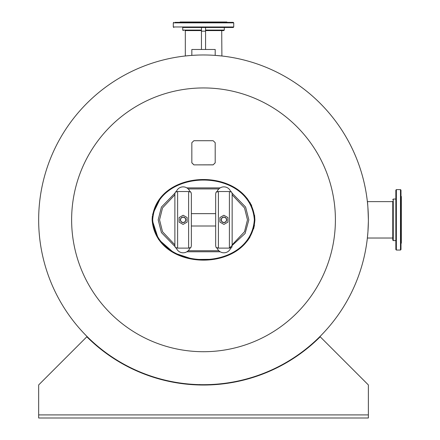 <?xml version="1.0" encoding="UTF-8"?>
<svg xmlns="http://www.w3.org/2000/svg" width="440" height="440" viewBox="0 0 440 440"><rect width="100%" height="100%" fill="white"/><g stroke="black" fill="none" stroke-linecap="round" stroke-linejoin="round"><path stroke-width="0.66" d="M367.889 232.414L367.301 238.568L367.361 238.029L392.755 238.029M392.755 201.625L367.361 201.625A164.857 164.857 0 0 0 367.345 201.454A164.857 164.857 0 0 1 367.361 201.625L367.301 201.086C367.664 202.24 368.022 208.489 368.374 219.83M203.511 54.973L205.788 54.989M207.636 55.022L210.342 55.11M210.65 55.127L213.532 55.275M213.741 55.292L215.49 55.407L215.193 55.385L215.193 49.478L191.835 49.478L191.835 55.385M38.66 219.83A164.857 164.857 0 0 0 203.517 384.687L202.757 384.681M368.363 221.694L367.956 231.495M191.543 55.407L192.082 55.369M192.209 55.358L197.774 55.072M202.312 384.681L201.751 384.675M201.3 384.67L199.601 384.637M184.773 56.04L190.509 55.484M215.49 55.407L222.255 56.04A164.857 164.857 0 0 1 367.301 201.086A164.857 164.857 0 0 0 222.255 56.04M221.892 56.001L221.716 30.586M207.504 384.637L204.567 384.681M204.27 384.681L203.517 384.687A164.857 164.857 0 0 0 368.374 219.83A164.857 164.857 0 0 0 203.517 54.973A164.857 164.857 0 0 1 368.374 219.83A164.857 164.857 0 0 1 203.517 384.687A164.857 164.857 0 0 1 38.66 219.83A164.857 164.857 0 0 1 203.517 54.973A164.857 164.857 0 0 1 368.374 219.83A164.857 164.857 0 0 1 203.517 384.687L199.051 384.769L203.517 384.687A164.857 164.857 0 0 0 368.374 219.83A164.857 164.857 0 0 0 203.517 54.973M367.345 238.211A164.857 164.857 0 0 1 207.488 384.637A164.857 164.857 0 0 0 367.345 238.211M254.573 215.281L254.892 219.83C251.174 166.1 155.909 166.122 152.136 219.747L152.185 217.987M152.235 217.305L152.317 216.387M152.603 214.357L161.029 197.038M229.862 185.114L237.672 189.596M241.23 192.335L241.709 192.748M244.497 195.399L247.44 198.803M250.03 202.604L250.525 203.467M250.998 204.336L251.713 205.777M254.892 219.995L254.892 219.995C250.965 273.565 155.903 273.521 152.136 219.83L158.505 239.377L174.075 252.978L193.727 259.485L214.456 259.298M335.401 219.83A131.885 131.885 0 0 1 203.517 351.714A131.885 131.885 0 0 1 71.627 219.83A131.885 131.885 0 0 1 203.517 87.945A131.885 131.885 0 0 1 335.401 219.83M254.458 225.099L253.594 228.899M249.942 237.198L247.363 240.95M240.867 247.627L237.776 249.986M174.961 193.149L161.414 207.081L158.18 219.83L161.414 232.573L174.961 246.505M186.846 251.768L220.181 251.768M229.405 248.023L245.119 233.47L248.848 219.83L245.614 207.081L232.067 193.149M152.686 219.747C156.382 272.866 250.602 272.866 254.348 219.83C250.553 166.788 156.503 166.859 152.686 219.747M220.181 187.891L186.846 187.891M159.555 219.83L162.52 207.928L174.878 194.81L162.52 207.928L159.555 219.83L162.52 231.732L174.878 244.844L162.52 231.732L159.555 219.83M188.188 188.925L218.84 188.925L188.188 188.925M232.15 194.81L244.514 207.928L247.478 219.83L244.514 231.732L232.15 244.844L244.514 231.732L247.478 219.83L244.514 207.928L232.15 194.81M218.84 250.734L188.188 250.734L218.84 250.734M215.666 226.012L191.362 226.012M215.666 213.648L191.362 213.648M188.617 248.116L188.617 191.538L177.623 191.538L176.187 192.011A7.244 7.244 0 0 1 190.058 192.011L189.838 191.395A2.75 2.426 0 0 1 190.993 192.352L191.362 193.919L191.362 245.735L190.993 247.302A2.75 2.426 180 0 1 189.838 248.265L190.058 247.649L188.617 248.116L177.623 248.116L176.187 247.649A7.244 7.244 0 0 0 190.058 247.649M176.402 248.265A2.75 2.426 180 0 1 175.246 247.302L174.878 245.735L174.878 193.919L175.246 192.352A2.75 2.426 0 0 1 176.402 191.395M188.617 191.538L190.058 192.011M229.405 248.116L229.405 191.538L218.411 191.538L216.975 192.011A7.244 7.244 0 0 1 230.846 192.011L230.626 191.395A2.75 2.426 0 0 1 231.781 192.352L232.15 193.919L232.15 245.735L231.781 247.302A2.75 2.426 180 0 1 230.626 248.265L230.846 247.649L229.405 248.116L218.411 248.116L216.975 247.649A7.244 7.244 0 0 0 230.846 247.649M217.19 248.265A2.75 2.426 180 0 1 216.035 247.302L215.666 245.735L215.666 193.919L216.035 192.352A2.75 2.426 0 0 1 217.19 191.395M229.405 191.538L230.846 192.011M185.499 218.455A2.75 2.75 0 0 0 180.373 219.83A2.75 2.75 0 0 0 183.123 222.574A2.75 2.75 0 0 0 185.499 218.455A2.75 2.75 0 0 0 183.123 217.08A2.75 2.75 0 0 1 185.867 219.83A2.75 2.75 0 0 1 183.123 222.574A2.75 2.75 0 0 0 185.867 219.83M221.161 219.83A2.75 2.75 0 0 1 223.911 217.08A2.75 2.75 0 0 1 226.655 219.83A2.75 2.75 0 0 1 223.911 222.574A2.75 2.75 0 0 1 221.161 219.83A2.75 2.75 0 0 0 223.911 222.574A2.75 2.75 0 0 0 226.655 219.83A2.75 2.75 0 0 1 223.911 222.574A2.75 2.75 0 0 1 221.161 219.83M179.135 222.129L183.09 224.411L187.105 222.09L187.105 217.531L183.156 215.248L179.135 217.564L179.135 222.129M219.923 217.531L219.923 222.09L223.944 224.411L227.893 222.129L227.893 217.564L223.878 215.248L219.923 217.531M226.287 221.205A2.75 2.75 0 0 0 225.28 217.448A2.75 2.75 0 0 0 221.529 218.455M187.462 22.341L233.222 22.341L233.739 22.858L173.288 22.858L173.288 26.977L233.739 26.977L233.222 27.495L205.573 27.495L205.573 49.478M205.573 27.495L201.454 27.495L201.454 49.478M215.193 162.789L213.131 164.874L193.897 164.874L191.835 162.844L191.835 142.687L193.897 140.712L213.131 140.712L215.193 142.687L215.193 162.844L213.131 164.874M213.131 164.824L193.897 164.874M193.897 164.824L191.835 162.789M38.66 414.909L38.66 384.945L86.829 336.776A165.198 165.198 0 0 0 320.199 336.776L368.374 384.945L368.374 418L38.66 418L38.66 414.909L368.374 414.909M199.738 384.522L199.133 384.687M395.846 249.535L395.846 190.119L396.363 189.607L396.363 250.052L395.846 249.535M400.483 189.607L401 190.119L401 249.535L400.483 250.052L400.483 189.607L396.363 189.607M395.846 199.051L393.272 199.051L393.272 240.609L392.755 240.091L392.755 201.366M395.846 245.933L395.846 243.529M401 243.183L401.341 243.183L401.341 196.471L401 196.471L401 198.968M401 217.426L401 203.775M392.755 219.83L392.755 238.293M185.312 30.586L185.312 55.979M205.573 30.069L224.296 30.069L223.779 30.586L205.573 30.586M182.655 27.495L201.454 27.495M185.053 30.586L201.454 30.586L185.053 30.586M226.87 22.341L226.87 22L180.158 22L179.817 22.341M182.655 22.341L180.158 22.341M175.01 22.341L203.517 22.341M229.614 22.341L232.023 22.341M187.462 27.495L185.059 27.495M232.023 27.495L229.614 27.495M177.623 191.538L177.623 248.116M218.411 191.538L218.411 248.116M183.123 222.404A2.574 2.574 0 0 0 185.697 219.83A2.574 2.574 0 0 0 183.123 217.25A2.574 2.574 0 0 0 180.543 219.83A2.574 2.574 0 0 0 183.123 222.404M183.123 222.574A2.75 2.75 0 0 1 180.373 219.83A2.75 2.75 0 0 1 183.123 217.08M226.485 219.83A2.574 2.574 0 0 0 223.911 217.25A2.574 2.574 0 0 0 221.331 219.83A2.574 2.574 0 0 0 223.911 222.404A2.574 2.574 0 0 0 226.485 219.83M205.573 31.174L201.454 31.174M182.738 27.495L182.738 30.069L201.454 30.069M395.846 240.609L393.272 240.609M400.483 250.052L396.363 250.052M393.272 199.051L392.755 199.568M224.296 27.495L224.296 30.069M233.739 22.858L233.739 26.977M182.738 30.069L183.255 30.586M173.288 22.858L173.805 22.341M173.288 26.977L173.805 27.495"/></g></svg>
